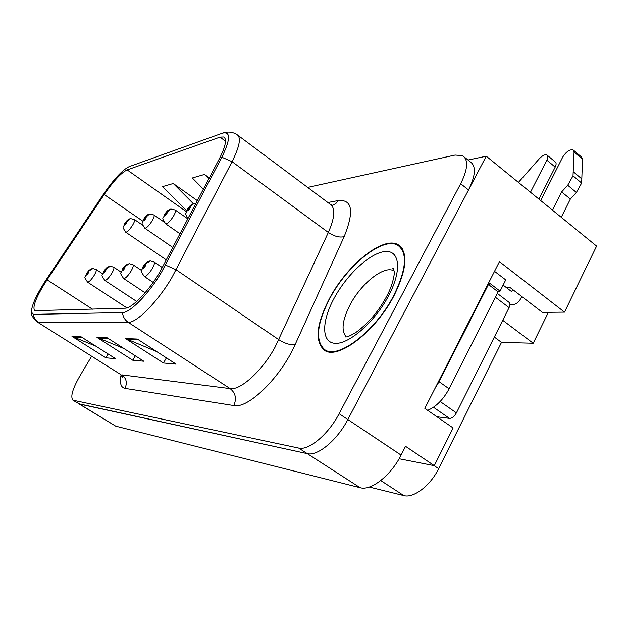 <?xml version="1.0" encoding="UTF-8"?>
<svg xmlns="http://www.w3.org/2000/svg" width="628" height="628" viewBox="0 0 628 628"><rect width="100%" height="100%" fill="white"/><g stroke="black" fill="none" stroke-linecap="round" stroke-linejoin="round"><path stroke-width="0.94" d="M399.102 458.746L434.293 465.662L453.11 427.974L424.834 408.373L499.441 261.664L564.509 312.132L542.404 312.359L509.936 287.42L506.333 287.569M78.908 403.835L115.772 426.184L360.15 487.705C371.038 491.072 391.04 475.427 401.08 455.096L405.539 446.32L434.293 465.662M91.657 356.241L79.732 376.227C72.526 388.881 70.258 396.872 72.927 400.185L79.52 404.071L307.296 453.644C317.493 456.485 337.299 440.11 347.834 419.535L486.276 156.207L596.6 246.113L564.509 312.132M486.276 156.207L468.017 160.03M502.73 320.296L533.227 343.233L501.505 342.393L438.634 468.669C430.47 485.585 413.522 498.483 403.812 495.586L369.256 487.038M501.505 342.393L494.338 337.071M533.227 343.233L548.385 312.304M394.015 295.702C406.96 269.216 408.365 252.244 398.231 244.787C383.418 235.539 347.417 264.608 329.724 298.057C316.245 324.103 314.495 341.514 324.472 350.298C337.66 360.331 375.607 331.615 394.015 295.702M159.81 272.152C148.734 291.125 131.833 308.497 125.082 308.199L34.595 310.672C32.295 306.629 36.448 296.345 47.061 279.821L104.201 194.523C113.519 181.013 121.165 172.81 127.139 169.898L220.02 137.132L223.796 136.99C227.03 139.22 225.585 146.403 219.462 158.546L159.81 272.152M161.639 271.955L221.833 157.228C230.515 139.377 230.766 131.346 222.595 133.128L129.148 166.648C122.405 169.96 113.817 179.192 103.377 194.335L46.401 279.374C36.589 294.414 31.588 305.326 31.416 312.108L33.457 314.361L122.484 312.556C130.027 312.987 149.142 293.402 161.639 271.955M78.806 403.773L307.296 453.644C317.493 456.485 337.299 440.11 347.834 419.535L468.527 189.97C475.694 175.353 476.252 165.965 470.215 161.804L464.492 157.188M95.864 346.185L71.992 336.38L105.881 357.811L115.56 358.682L80.981 336.749L71.992 336.38M108.149 353.98L105.881 357.811M156.655 351.562L125.506 338.563L163.453 362.992L176.107 364.13L137.289 339.049L125.506 338.563M166.412 357.874L163.453 362.992M124.109 348.634L96.955 337.401L132.767 360.229L143.788 361.226L107.207 337.817L96.955 337.401M135.35 355.825L132.767 360.229M72.927 400.185L298.63 448.062C308.717 450.818 328.483 434.317 339.104 413.703L460.669 183.721C467.899 169.089 468.527 159.724 462.569 155.634L455.088 155.053L307.665 187.419M197.412 200.693L173.265 183.509L162.519 186.626L186.61 210.686M209.32 177.936L204.508 174.451L192.317 177.983L203.417 189.224M204.508 174.451L208.834 178.862M173.265 183.509L193.377 203.7M130.09 218.717L125.058 223.176C123.944 225.79 124.493 225.664 126.707 222.799L127.209 220.852L125.302 223.835L127.139 220.868M127.209 220.852L130.546 218.623L134.376 219.494C135.02 220.153 134.408 222.076 132.547 225.279C129.517 229.903 127.241 232.203 125.694 232.187C121.141 225.036 123.638 228.616 124.807 223.317L127.351 220.192L129.501 218.889M92.395 268.627L88.893 270.911L86.884 273.141C85.698 275.825 86.201 275.763 88.375 272.952L88.964 270.904L87.057 273.894L88.893 270.911M88.964 270.904L92.905 268.58L96.053 269.451C96.681 270.158 96.021 272.183 94.067 275.527C91.146 280.002 88.98 282.208 87.551 282.145C82.982 274.993 85.377 278.832 86.672 273.227L89.066 270.26L91.633 268.784M149.386 214.14L144.118 218.795C142.996 221.519 143.6 221.378 145.924 218.387L146.403 216.362L144.416 219.478L146.324 216.377M146.403 216.362L149.833 214.046L153.884 214.957C154.59 215.647 153.986 217.657 152.07 220.962C148.899 225.829 146.473 228.239 144.793 228.2C140.052 220.781 142.658 224.424 143.836 218.96C144.809 217.688 146.418 214.917 148.789 214.313M170.486 209.132L164.976 214.007C163.837 216.848 164.497 216.699 166.954 213.559L167.393 211.448L165.321 214.705L167.307 211.471M167.393 211.448L170.942 209.038L175.212 209.995C175.997 210.733 175.4 212.814 173.438 216.244C170.109 221.37 167.519 223.898 165.666 223.835C160.721 216.134 163.461 219.831 164.646 214.187L167.331 210.875L169.874 209.305M193.66 203.629L187.866 208.747C186.728 211.714 187.458 211.55 190.048 208.253L190.449 206.055L188.282 209.469L190.355 206.078M190.449 206.055L194.115 203.535L195.944 203.503M109.837 266.303L106.203 268.69L104.075 271.013C102.882 273.816 103.424 273.745 105.708 270.809L106.273 268.682L104.295 271.798L106.203 268.69M106.273 268.682L110.34 266.256L113.66 267.167C114.359 267.921 113.699 270.024 111.69 273.494C108.636 278.196 106.336 280.496 104.782 280.41C100.033 273.094 102.521 276.877 103.832 271.115L106.383 267.968L109.06 266.46M128.889 263.76L125.121 266.256L122.868 268.69C121.651 271.618 122.248 271.539 124.65 268.47L125.2 266.241L123.135 269.506L125.121 266.256M125.2 266.241L129.392 263.713L132.908 264.678C133.678 265.471 133.026 267.669 130.962 271.272C127.759 276.218 125.31 278.628 123.606 278.51C118.653 270.911 121.259 274.766 122.586 268.808L125.333 265.448L128.096 263.917M149.802 260.973L145.877 263.587L143.482 266.139C142.258 269.208 142.909 269.122 145.437 265.903L145.963 263.572L143.804 266.986L145.877 263.587M145.963 263.572L150.296 260.926L154.033 261.939C154.881 262.794 154.245 265.087 152.125 268.831C148.75 274.051 146.128 276.579 144.259 276.43C139.078 268.525 141.818 272.434 143.16 266.28L146.112 262.7L148.993 261.13M567.712 185.276L576.394 192.482L570.342 199.068L561.652 191.901L567.712 185.276L573.011 175.824L574.055 152.047L573.097 149.88C569.604 149.291 566.134 151.717 562.688 157.149L540.724 200.575M488.914 284.853L489.73 283.259L500.069 291.149L497.305 291.259M500.069 291.149L505.744 279.9L494.526 271.335M434.969 388.457L439.058 381.691L488.466 284.508L487.775 284.602M427.676 410.343C436.138 406.748 443.282 399.573 449.114 388.811L498.083 291.847L488.466 284.508M503.122 285.104L511.624 291.627L512.676 289.524M530.495 192.239L546.847 160.156L555.176 167.103C556.408 164.497 556.416 162.77 555.199 161.906L547.341 155.336M555.176 167.103L538.95 199.131M518.43 182.403L539.295 158.758C542.364 155.532 544.908 154.268 546.917 154.975C548.118 155.823 548.095 157.549 546.847 160.156M521.766 296.502L520.722 298.598C518.752 302.311 515.949 304.344 512.315 304.706L509.96 304.533M570.342 199.068L561.251 217.304M552.491 210.16L561.652 191.901M576.394 192.482L581.654 183.054L582.517 159.222L581.536 157.039L573.584 150.296M581.654 183.054L573.011 175.824M581.881 178.972L573.27 171.75M393.646 295.717C375.434 331.239 337.888 359.663 324.833 349.733C314.958 341.051 316.693 323.82 330.03 298.041C347.535 264.93 383.174 236.175 397.83 245.328C407.847 252.715 406.457 269.514 393.646 295.717M436.939 416.764L449.483 418.389C452.034 418.334 454.334 416.505 456.399 412.886L509.073 307.626C510.274 305.012 510.242 303.245 508.994 302.304L497.305 293.402M401.08 455.096L339.104 413.703M360.15 487.705L298.63 448.062M115.772 426.184L73.633 400.476M403.812 495.586L380.756 480.546M438.634 468.669L434.105 465.623M327.879 202.514L338.382 200.536C352.394 199.351 354.31 211.385 344.152 236.638L295.113 344.623C280.889 377.153 248.036 409.173 233.789 405.539L124.933 388.371C127.46 382.923 126.463 378.425 121.934 374.877L230.131 388.606C240.351 390.608 262.331 370.693 275.009 347.26L328.334 232.47C334.92 217.359 335.54 207.954 330.195 204.241L332.385 205.372M124.933 388.371C120.796 387.468 119.516 382.954 121.086 374.838M120.411 374.343L36.903 321.764L120.411 374.343L122.499 377.232L122.311 376.392M222.595 133.128C227.925 131.338 232.776 131.88 237.141 134.737C241.285 137.54 239.598 146.52 232.07 161.679L171.915 277.466C158.068 301.369 136.684 323.043 128.206 322.337C124.839 320.021 122.931 316.763 122.484 312.556M165.478 265.071L176.162 269.797L278.84 339.709C285.081 343.594 290.505 345.235 295.113 344.623M344.152 236.638C339.497 237.761 334.222 236.371 328.334 232.47L232.07 161.679L221.833 157.228M33.457 314.361C33.818 317.682 35.372 320.256 38.12 322.086L128.206 322.337L230.131 388.606C235.602 393.034 236.819 398.678 233.789 405.539M460.669 183.721L468.527 189.97M332.236 205.356L335.752 203.645L338.382 200.536M127.139 169.898L186.281 211.581M104.201 194.523L142.768 221.142M47.061 279.821L92.465 309.188M220.02 137.132L225.507 141.198M98.29 338.092L108.291 338.516M126.911 339.301L138.443 339.795M73.248 337.024L82.001 337.401M449.114 388.811L439.058 381.691M574.055 152.047L582.517 159.222M394.18 271.068L393.96 270.935C384.587 264.843 361.438 283.079 350.212 304.556C342.284 320.021 340.957 330.799 346.248 336.898M388.528 295.906C374.955 321.693 349.215 344.223 335.313 343.343C321.198 342.857 321.434 321.3 334.316 297.884C347.017 274.46 369.939 253.068 384.752 251.569C399.738 249.701 402.312 270.111 388.528 295.906M509.073 307.626L495.374 297.225M456.399 412.886L440.15 401.512M449.483 418.389L433.485 407.258M400.468 246.466L398.231 244.787M31.416 312.108C30.866 314.479 32.695 317.697 36.903 321.764M238.051 135.42L330.195 204.241M223.796 136.99L224.486 137.501M166.404 259.945L125.694 232.187M142.564 225.13L134.376 219.494M126.848 307.885L87.551 282.145M102.599 273.777L96.053 269.451M172.896 247.542L144.793 228.2M163.9 221.919L153.884 214.957M180.071 233.844L165.666 223.835M187.89 218.897L175.306 210.058M188.039 218.607C185.841 214.886 185.142 213.135 185.935 213.355L187.489 208.959L190.41 205.387L193.032 203.81M136.7 301.464L104.782 280.41M121.165 272.167L113.66 267.167M145.084 292.789L123.606 278.51M141.583 270.503L132.908 264.678M153.161 282.396L144.259 276.43M162.385 267.606L154.033 261.939M509.944 304.753L511.577 304.721M345.981 336.93L345.227 336.914C345.722 336.459 345.714 338.72 356.437 332.063C368.652 322.949 378.708 311.103 386.589 296.51C393.536 283.817 394.871 271.963 394.196 271.186L393.144 268.384C392.5 268.156 392.775 269.004 393.96 270.935L394.188 271.108M324.833 349.733L327.518 351.586M400.036 246.985L402.226 248.625"/></g></svg>
